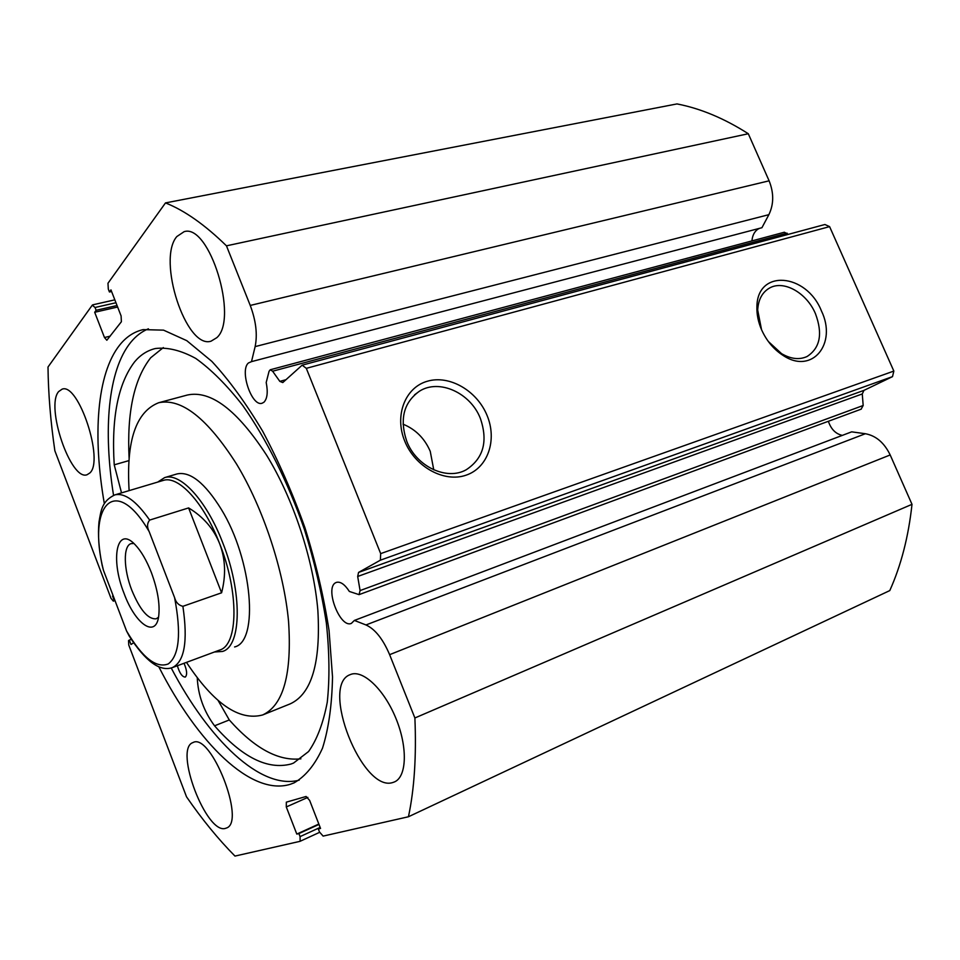 <?xml version="1.0" encoding="UTF-8"?>
<svg xmlns="http://www.w3.org/2000/svg" width="960" height="960" viewBox="0 0 960 960"><rect width="100%" height="100%" fill="white"/><g stroke="black" fill="none" stroke-linecap="round" stroke-linejoin="round"><path stroke-width="1.44" d="M890.184 454.956L389.628 654.672L414.888 717.972L912 504.336L890.184 454.956C884.292 442.788 876.024 435.708 865.38 433.728L851.664 431.844L354.372 620.436L351.36 623.388C340.104 628.656 324.456 587.904 335.7 582.708L336.408 582.384C340.452 581.352 344.772 584.364 349.356 591.456L359.052 594.636L360.084 590.568L863.172 405.504L861.108 409.188M842.328 435.396C835.704 433.92 831.06 429.216 828.36 421.284M115.956 302.748L95.04 307.5L96.132 310.296L94.692 312.276L104.472 337.524L106.836 340.248L121.392 321.732L121.092 315.912L110.964 289.896L109.44 291.984L108.312 289.116L107.976 283.248L165.492 202.908C184.572 210.468 204.9 224.772 226.464 245.832L250.248 305.436C255.984 320.784 257.616 334.512 255.132 346.608L251.496 361.632L248.412 362.988C239.376 370.488 251.808 407.064 262.104 403.236L263.988 402.192C267.336 398.58 268.068 392.028 266.196 382.512L269.064 371.292L270.24 369.768L272.616 371.22L279.828 381.372L285.984 379.692M759.432 228.372L757.812 229.236C754.356 231.684 752.4 235.584 751.932 240.9M487.056 415.428C497.4 439.992 487.92 467.976 465.96 475.224C444.144 482.832 415.008 466.896 404.748 441.132C394.152 415.476 405.216 387.36 427.428 381.216C449.484 374.7 477.036 390.768 487.056 415.428M406.8 441.396C416.412 466.644 446.844 480.852 466.212 469.764C483.468 458.412 488.184 441.288 480.36 418.392C470.544 392.94 439.272 378.564 419.544 391.14C403.62 402.468 399.372 419.22 406.8 441.396M821.46 310.98C837.276 343.536 812.424 374.604 783.648 355.788C774.036 349.74 766.668 341.04 761.544 329.7C758.22 321.972 756.684 314.388 756.912 306.924C756.984 268.728 806.448 272.976 821.46 310.98M768.312 341.46L781.548 353.64C790.872 359.064 799.38 360.024 807.096 356.496C820.152 347.976 822.936 333.684 815.424 313.62C806.736 292.86 783.732 279.816 769.584 288.024C762.264 292.224 758.304 299.568 757.692 310.056L761.532 329.664M433.764 469.848L430.248 451.344C424.632 438.372 415.56 429.312 403.056 424.176M299.184 780.168C260.568 790.308 208.884 739.8 171.216 667.98M113.544 495.312C103.056 429.96 107.976 370.356 130.716 342.372C135.804 336.108 141.708 331.584 148.404 328.8M104.34 503.64C92.556 435.996 96.72 373.8 119.7 345.048C126.18 336.924 133.98 331.776 143.1 329.616L163.548 330.144L186.768 340.656L211.848 361.392C229.152 380.124 246.084 403.392 262.656 431.196C278.592 461.136 292.704 493.356 304.992 527.88C315.852 562.86 323.88 597.084 329.064 630.552L332.52 676.908C331.98 704.964 328.644 728.712 322.512 748.152C315 764.748 305.52 776.328 294.084 782.868L290.232 784.308C251.052 796.464 197.268 742.608 158.856 666.852M89.784 473.016L87.048 474.744C70.788 481.248 45.276 406.476 58.644 391.584L62.112 389.16C78.516 382.368 104.424 460.944 89.784 473.016M225.648 828.312C206.544 835.248 173.664 748.8 192.876 742.608L193.008 742.548C210.876 732.228 246.228 822.048 226.452 828.024L225.648 828.312M216.804 337.68L211.044 341.184C186.144 349.476 156.756 259.74 176.808 236.568L184.14 231.66C209.448 223.332 238.788 318.876 216.804 337.68M392.808 782.52C362.172 792.864 319.908 685.164 350.136 674.664L350.424 674.544C362.628 669.276 383.856 689.004 395.748 717.96C407.796 746.844 406.908 776.652 394.536 781.896L392.808 782.52M165.492 202.908L676.98 103.92C700.488 108.456 724.272 118.392 748.308 133.74L769.104 180.816C773.964 192.96 773.88 204.24 768.876 214.668L761.928 227.712L251.496 361.632M270.24 369.768L784.356 232.236L788.304 234.36M829.596 226.62L306.312 368.34L302.148 365.172L824.904 224.508L829.596 226.62L893.844 371.076L892.512 376.632L863.964 390.372L862.272 393.948L357.684 576.48L358.56 572.424L863.964 390.372M863.172 405.504L862.272 393.948M912 504.336C908.508 536.628 901.104 565.368 889.788 590.58L408.444 816.756L323.124 836.1L319.536 832.068L318.324 828.96L320.544 828.432L309.636 800.388L306.084 796.476L286.332 802.152L286.284 806.952L296.796 834.084L298.896 833.58L300.072 836.616L320.16 827.424M300.252 841.224L319.632 832.32L299.988 841.344L234.972 856.08C218.22 839.16 202.068 819.396 186.516 796.812L128.772 645.06L128.52 640.62L129.324 640.08L131.004 644.496L133.56 642.804M300.132 841.296L300.072 836.616M414.888 717.972C416.484 756.168 414.336 789.096 408.444 816.756M389.628 654.672C382.956 639 375.072 629.088 365.964 624.948L354.372 620.436M360.084 590.568L357.684 576.48M892.512 376.632L380.376 560.184L358.56 572.424M380.376 560.184L380.676 553.62L893.844 371.076M306.312 368.34L380.676 553.62M279.828 381.372L282.78 382.572L302.148 365.172M95.04 307.5L92.292 305.148L48 367.02C48.312 393.792 50.604 421.716 54.864 450.78L110.976 598.272L113.328 601.14L114.972 600.552M113.112 595.656L112.572 596.076L114.24 600.468L113.472 601.068M748.308 133.74L226.464 245.832M318.324 828.96L320.388 828.012M296.796 834.084L318.84 824.04M298.896 833.58L318.984 824.424M96.132 310.296L117.048 305.532M94.692 312.276L117.624 307.032M109.44 291.984L111.588 291.516M129.324 640.08L131.292 639.384M112.572 596.076L113.184 595.872M114.24 600.468L114.864 600.252M234.588 646.956C259.176 641.568 252.456 559.884 221.256 509.244C204.876 482.856 190.116 471.084 176.952 473.952L176.736 474.012M186.48 662.364C213.768 703.692 239.172 721.224 262.692 714.948L290.28 703.836C311.664 693.888 320.856 662.736 317.856 610.416C313.632 560.052 293.268 498.444 266.532 455.1C237.192 410.04 210.816 390.012 187.404 395.016L186.864 395.16M262.692 714.948C283.452 705.24 292.068 674.004 288.54 621.252C283.824 570.456 263.22 508.092 236.592 464.112C207.42 418.368 181.452 397.908 158.688 402.732C135.948 411.684 126.084 440.976 129.12 490.62M124.104 593.52C110.112 558.804 116.772 524.88 135.144 544.716C141.168 551.064 146.568 560.34 151.368 572.556C157.536 589.32 160.008 603.684 158.76 615.624C156.228 638.928 135.396 624.564 124.104 593.52M133.884 543.492L131.172 543.612C123.024 545.64 123.516 569.136 131.772 590.148C139.992 609.972 148.14 619.524 156.204 618.792L158.508 617.232M219.684 650.052C238.236 645.072 239.172 592.38 219.684 543.768C203.964 502.716 178.332 475.092 163.188 480.444L114.792 494.904C124.608 492.516 136.236 500.904 149.652 520.08L188.604 507.924C203.292 516.744 213.648 528.696 219.684 543.768C225.468 558.96 226.104 575.304 221.592 592.8L182.892 606.312C188.028 641.316 184.5 661.752 172.32 667.62L219.684 650.052M214.44 651.996L222.528 651.444C241.584 646.32 242.616 592.308 222.624 542.472C206.496 500.4 180.192 472.14 164.628 477.612L157.692 482.088M149.652 520.08C147.048 523.32 146.892 527.148 149.16 531.588C115.14 473.076 86.916 505.044 103.44 570.264L126.552 630.972C142.248 657.6 156.156 668.592 168.264 663.936C179.316 655.488 181.416 633.36 174.576 597.576C175.86 602.4 178.632 605.304 182.892 606.312M103.44 570.264L102.12 565.2C98.82 548.928 97.776 534.576 98.976 522.144C101.016 510.396 101.832 501.156 114.792 494.904M172.32 667.62C159.9 671.868 145.536 661.356 129.24 636.096L126.552 630.972M149.16 531.588L174.576 597.576M188.604 507.924L221.592 592.8M184.02 663.276C186.936 670.128 187.392 674.7 185.388 676.992L185.208 677.076C182.196 676.92 179.568 673.152 177.36 665.748M197.256 677.664C198.024 695.184 203.784 711.24 214.56 725.808L229.284 719.952C254.568 748.392 278.448 761.352 300.9 758.82M217.992 700.272L229.284 719.952L214.56 725.808C242.16 757.392 267.66 770.112 291.06 764.016L293.556 763.056L308.568 751.548C317.052 739.524 323.28 723.072 327.264 702.192C329.748 678.996 329.46 652.68 326.388 623.28C321.684 592.668 314.364 561.396 304.428 529.44C287.928 482.052 266.244 438.72 242.604 405.276C226.692 384.984 211.068 369.36 195.744 358.416C180.936 350.328 167.448 347.04 155.292 348.54C147.324 350.484 140.448 354.9 134.652 361.788C118.092 383.46 111.288 417.804 114.228 464.832L121.524 492.888M163.332 347.58L150.696 357.756C133.992 379.044 126.804 412.62 129.12 458.508M128.964 460.596L114.228 464.832L128.964 460.62M769.104 180.816L250.248 305.436M307.86 797.388L286.284 806.952M104.472 337.524L110.208 336.156M768.876 214.668L255.132 346.608M787.116 233.16L272.616 371.22M865.38 433.728L365.964 624.948M861.3 409.116L359.052 594.636M781.548 353.64L783.648 355.788M114.984 600.576L113.328 601.14M92.736 304.836L114.828 299.844M414.564 394.824L419.544 391.14M767.844 289.08L769.584 288.024M757.692 310.056L756.912 306.924M187.404 395.016L158.688 402.732M176.952 473.952L164.628 477.612"/></g></svg>
